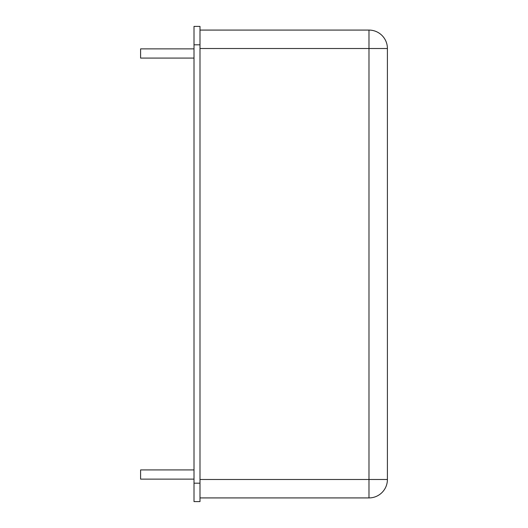 <?xml version="1.0" encoding="UTF-8"?>
<svg xmlns="http://www.w3.org/2000/svg" width="528" height="528" viewBox="0 0 528 528"><rect width="100%" height="100%" fill="white"/><g stroke="black" fill="none" stroke-linecap="round" stroke-linejoin="round"><path stroke-width="0.79" d="M194.007 469.92L140.593 469.92L140.593 479.127L194.007 479.127M194.007 48.873L140.593 48.873L140.593 58.08L194.007 58.08M199.993 30.083L368.986 30.083A18.421 18.421 0 0 1 387.407 48.503L387.407 479.497A18.421 18.421 0 0 1 368.986 497.917L199.993 497.917M194.007 483.179L194.007 26.4L199.993 26.4L199.993 501.6L194.007 501.6L194.007 483.179L199.993 483.179M199.993 48.503L387.407 48.503A18.421 18.421 0 0 0 368.986 30.083L368.986 497.917A18.421 18.421 0 0 0 387.407 479.497L199.993 479.497M194.007 44.821L199.993 44.821"/></g></svg>
